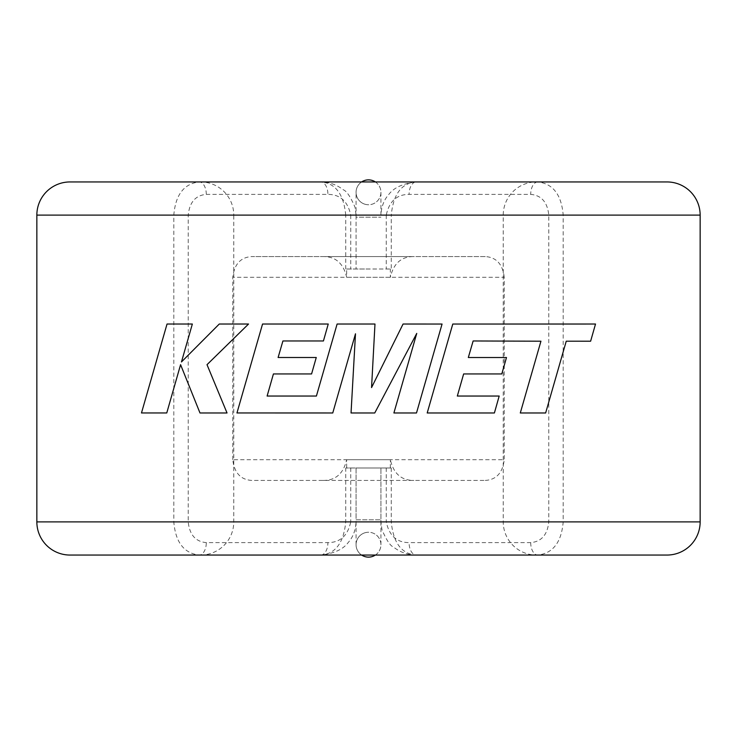 <?xml version="1.0" encoding="UTF-8"?>
<svg xmlns="http://www.w3.org/2000/svg" width="737" height="737" viewBox="0 0 737 737"><rect width="100%" height="100%" fill="white"/><g stroke="black" fill="none" stroke-linecap="round" stroke-linejoin="round"><path stroke-width="0.55" stroke-dasharray="3.69 2.76" d="M375.373 181.947A12.437 12.437 0 0 1 368.5 204.748A12.437 12.437 0 0 1 356.063 192.311A12.437 12.437 0 0 1 368.5 179.874A12.437 12.437 0 0 1 380.937 192.311A12.437 12.437 0 0 1 368.5 204.748A12.437 12.437 0 0 1 361.627 181.947A12.437 12.437 0 0 0 368.5 204.748M375.373 555.053A12.437 12.437 0 0 0 368.5 532.252A12.437 12.437 0 0 0 356.063 544.689A12.437 12.437 0 0 0 368.5 557.126A12.437 12.437 0 0 0 380.937 544.689A12.437 12.437 0 0 0 368.5 532.252A12.437 12.437 0 0 0 361.627 555.053A12.437 12.437 0 0 1 368.5 532.252M232.754 459.704L232.754 277.296L504.246 277.296L504.246 459.704L232.754 459.704C234.32 472.813 240.649 479.723 251.741 480.432L485.259 480.432L251.741 480.432M356.063 544.689L356.063 519.815L380.937 519.815L356.063 519.815L356.063 467.995L391.273 467.995L345.727 467.995L356.063 467.995L356.063 521.888L350.738 521.888C347.781 535.679 340.172 542.589 327.91 542.616L206.296 542.616C195.554 541.667 189.529 534.758 188.23 521.888L188.23 215.112C189.538 202.233 195.563 195.323 206.296 194.384L327.91 194.384C340.199 194.439 347.809 201.348 350.738 215.112L356.063 215.112L356.063 269.005L346.657 269.005L346.657 277.296C343.451 263.404 335.602 256.494 323.11 256.568L251.741 256.568C240.667 257.259 234.338 264.168 232.754 277.296M70.015 555.053L536.398 555.053A33.165 33.165 0 0 1 503.233 521.888L503.233 215.112A33.165 33.165 0 0 1 536.398 181.947L200.602 181.947A33.165 33.165 0 0 1 233.767 215.112L503.233 215.112L391.273 215.112L391.273 269.005L345.727 269.005L391.273 269.005M200.602 555.053A33.165 33.165 0 0 0 233.767 521.888L233.767 215.112L345.727 215.112C343.718 194.089 335.409 183.034 320.798 181.947L70.015 181.947M536.398 555.053L666.985 555.053M391.273 467.995L391.273 521.888C393.282 542.911 401.591 553.966 416.202 555.053A12.437 7.112 90 0 1 409.09 542.616C396.801 542.561 389.191 535.652 386.262 521.888L356.063 521.888C355.612 530.281 353.032 537.116 348.315 542.395C343.249 549.305 334.082 553.524 320.798 555.053C335.39 553.966 343.7 542.911 345.727 521.888L345.727 467.995M530.704 542.616A12.437 7.112 90 0 0 537.817 555.053C553.017 553.294 561.483 542.239 563.188 521.888L563.188 215.112C561.502 194.78 553.045 183.725 537.817 181.947L416.202 181.947C401.61 183.034 393.3 194.089 391.273 215.112L386.262 215.112C389.219 201.321 396.828 194.411 409.09 194.384L530.704 194.384C541.446 195.333 547.471 202.242 548.77 215.112L548.77 521.888C547.462 534.767 541.437 541.677 530.704 542.616L409.09 542.616M323.11 480.432C335.611 480.506 343.46 473.596 346.657 459.704L346.657 467.995M346.657 459.704L390.343 459.704C393.549 473.596 401.398 480.506 413.89 480.432M390.343 467.995L390.343 459.704M504.246 277.296C502.68 264.187 496.351 257.277 485.259 256.568L413.89 256.568C401.389 256.494 393.54 263.404 390.343 277.296L390.343 269.005M390.343 277.296L346.657 277.296M346.657 269.005L368.5 269.005L356.063 269.005L356.063 217.185L380.937 217.185L356.063 217.185L356.063 192.311M206.296 194.384A12.437 7.112 -90 0 0 199.183 181.947C183.983 183.706 175.517 194.761 173.812 215.112L173.812 521.888C175.498 542.22 183.955 553.275 199.183 555.053A12.437 7.112 90 0 0 206.296 542.616M485.259 480.432C496.333 479.741 502.662 472.832 504.246 459.704M537.817 181.947A12.437 7.112 -90 0 0 530.704 194.384M380.937 192.311L380.937 215.112C381.388 206.719 383.968 199.884 388.685 194.605C393.751 187.695 402.918 183.476 416.202 181.947A12.437 7.112 -90 0 0 409.09 194.384M345.727 269.005L345.727 215.112L356.063 215.112L355.031 207.281C350.572 196.862 346.666 191.04 343.313 189.796C336.597 184.637 329.089 182.021 320.798 181.947A12.437 7.112 -90 0 1 327.91 194.384M320.798 555.053A12.437 7.112 90 0 0 327.91 542.616M485.259 256.568L251.741 256.568M323.11 256.568L413.89 256.568M350.738 467.995L350.738 521.888M700.15 521.888L548.77 521.888M548.77 215.112L700.15 215.112M188.23 521.888L36.85 521.888M36.85 215.112L188.23 215.112M350.738 215.112L350.738 269.005M386.262 215.112L386.262 269.005M386.262 467.995L386.262 521.888M416.202 555.053C407.911 554.979 400.403 552.363 393.687 547.204C390.334 545.96 386.428 540.138 381.969 529.719L380.937 521.888L380.937 467.995L380.937 544.689"/><path stroke-width="1.11" d="M368.5 179.874A12.437 12.437 0 0 0 361.627 181.947A12.437 12.437 0 0 1 375.373 181.947M368.5 557.126A12.437 12.437 0 0 1 361.627 555.053A12.437 12.437 0 0 0 375.373 555.053M416.202 181.947L536.398 181.947M36.85 215.112L36.85 521.888A33.165 33.165 0 0 0 70.015 555.053L666.985 555.053A33.165 33.165 0 0 0 700.15 521.888L700.15 215.112L36.85 215.112A33.165 33.165 0 0 1 70.015 181.947L666.985 181.947A33.165 33.165 0 0 1 700.15 215.112M666.985 181.947L537.817 181.947M200.602 181.947L320.798 181.947M351.042 412.969L374.755 412.969L416.746 333.419L393.899 412.969L416.497 412.969L442.062 324.04L403.065 324.031L371.559 387.57L374.976 324.031L337.104 324.031L316.413 396.045L267.116 396.045L273.418 373.945L311.576 373.945L316.265 357.5L278.107 357.5L282.916 340.964L323.432 340.964L328.241 324.031L262.547 324.031L236.955 412.96L332.755 412.969L355.483 333.797L351.042 412.969M36.85 521.888L700.15 521.888M167.032 324.031L141.476 412.96L166.765 412.96L180.583 364.677L199.985 412.969L227.033 412.969L207.014 364.677L248.535 324.031L219.276 324.022L181.468 361.941L192.348 324.031L167.032 324.031M545.638 412.969L566.246 341.203L590.613 341.213L595.524 324.031L452.776 324.04L427.202 412.969L494.398 412.969L499.189 396.045L457.327 396.045L463.637 373.945L501.805 373.945L506.485 357.509L468.327 357.509L473.136 340.964L540.94 341.213L520.294 412.969L545.638 412.969"/></g></svg>
